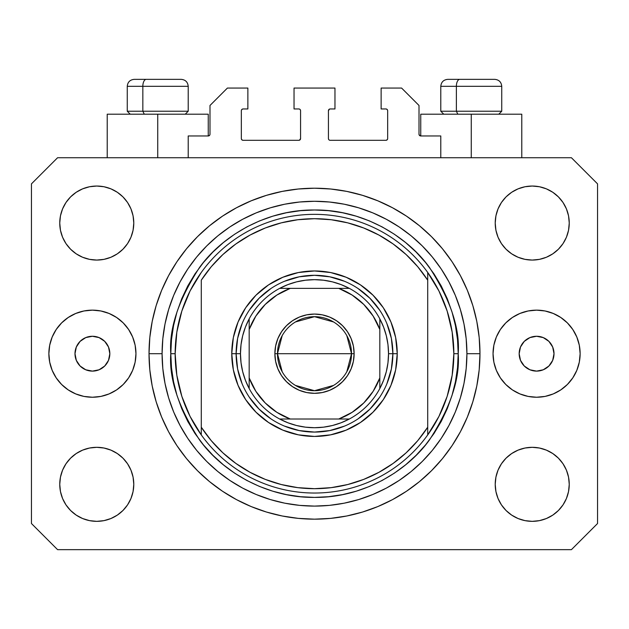 <?xml version="1.0" encoding="UTF-8"?>
<svg xmlns="http://www.w3.org/2000/svg" width="629" height="629" viewBox="0 0 629 629"><rect width="100%" height="100%" fill="white"/><g stroke="black" fill="none" stroke-linecap="round" stroke-linejoin="round"><path stroke-width="0.94" d="M188.213 157.737L188.213 135.958L208.246 135.958L188.213 135.958L188.213 157.737M209.992 134.221L209.992 105.475L209.992 134.221A1.745 1.745 0 0 1 208.246 135.958L208.914 135.825L208.246 135.958L208.246 114.187L157.737 114.187L157.737 157.737L157.737 114.187L107.221 114.187L107.221 157.737L107.221 114.187L208.246 114.187M209.992 105.475L227.407 88.06L247.873 88.06L247.873 108.959L243.085 108.959L247.873 108.959L247.873 88.06L227.407 88.06L209.992 105.475M241.339 110.704L241.339 138.577L241.339 110.704A1.745 1.745 0 0 1 243.085 108.959L242.417 109.092L243.085 108.959M243.085 140.314L298.822 140.314L243.085 140.314A1.745 1.745 0 0 1 241.339 138.577L241.473 139.237L241.339 138.577M300.057 139.803L299.49 140.181L300.568 138.577L300.568 110.704L300.568 138.577A1.745 1.745 0 0 1 298.822 140.314L299.49 140.181L298.822 140.314M298.822 108.959L294.034 108.959L298.822 108.959A1.745 1.745 0 0 1 300.568 110.704L300.434 110.036L300.568 110.704M294.034 108.959L294.034 88.06L294.034 108.959M334.966 88.06L294.034 88.06L334.966 88.06L334.966 108.959L330.178 108.959L334.966 108.959L334.966 88.06M328.943 109.47L329.51 109.092L328.432 110.704L328.432 138.577L328.432 110.704A1.745 1.745 0 0 1 330.178 108.959L329.51 109.092L330.178 108.959M330.178 140.314L385.915 140.314L330.178 140.314A1.745 1.745 0 0 1 328.432 138.577L328.566 139.237L328.432 138.577M387.661 138.577L387.661 110.704L387.661 138.577A1.745 1.745 0 0 1 385.915 140.314L386.583 140.181L385.915 140.314M385.915 108.959L381.127 108.959L385.915 108.959A1.745 1.745 0 0 1 387.661 110.704L387.527 110.036L387.661 110.704M381.127 108.959L381.127 88.06L401.593 88.06L419.008 105.475L419.008 134.221L419.008 105.475L401.593 88.06L381.127 88.06L381.127 108.959M419.142 134.889L420.754 135.958L420.754 114.187L471.263 114.187L471.263 157.737L471.263 114.187L521.779 114.187L420.754 114.187L420.754 135.958L440.787 135.958L420.754 135.958A1.745 1.745 0 0 1 419.008 134.221L419.142 134.889L419.008 134.221M440.787 135.958L440.787 157.737L440.787 135.958M386.583 109.092L387.527 110.036L386.583 109.092M387.527 139.237L386.583 140.181L387.527 139.237M328.943 139.803L328.566 139.237M300.057 109.47L300.434 110.036M242.417 140.181L241.473 139.237L242.417 140.181M241.473 110.036L242.417 109.092L241.473 110.036M209.858 134.889L208.914 135.825M109.831 353.695A17.415 17.415 0 0 1 92.416 371.11A17.415 17.415 0 0 1 74.993 353.695L76.321 347.027L80.095 341.374L85.748 337.6L92.416 336.271L99.083 337.6L104.728 341.374L108.51 347.027L109.831 353.695L108.51 360.354L104.728 366.007L99.083 369.781L92.416 371.11L85.748 369.781L80.095 366.007L76.321 360.354L74.993 353.695A17.415 17.415 0 0 1 92.416 336.271A17.415 17.415 0 0 1 109.831 353.695M554.007 353.695A17.415 17.415 0 0 1 536.584 371.11A17.415 17.415 0 0 1 519.169 353.695L520.49 347.027L524.271 341.374L529.917 337.6L536.584 336.271L543.252 337.6L548.905 341.374L552.679 347.027L554.007 353.695L552.679 360.354L548.905 366.007L543.252 369.781L536.584 371.11L529.917 369.781L524.271 366.007L520.49 360.354L519.169 353.695A17.415 17.415 0 0 1 536.584 336.271A17.415 17.415 0 0 1 554.007 353.695M580.135 353.695A43.543 43.543 0 0 1 536.584 397.237A43.543 43.543 0 0 1 493.042 353.695L493.875 345.195L496.352 337.026L500.377 329.502L505.795 322.897L512.391 317.488L519.924 313.462L528.093 310.985L536.584 310.144L545.084 310.985L553.253 313.462L560.777 317.488L567.374 322.897L572.791 329.502L576.817 337.026L579.293 345.195L580.135 353.695L579.293 362.186L576.817 370.355L572.791 377.887L567.374 384.484L560.777 389.901L553.253 393.919L545.084 396.404L536.584 397.237L528.093 396.404L519.924 393.919L512.391 389.901L505.795 384.484L500.377 377.887L496.352 370.355L493.875 362.186L493.042 353.695A43.543 43.543 0 0 1 536.584 310.144A43.543 43.543 0 0 1 580.135 353.695L579.293 362.186M135.958 353.695A43.543 43.543 0 0 1 92.416 397.237A43.543 43.543 0 0 1 48.865 353.695L49.707 345.195L52.183 337.026L56.209 329.502L61.626 322.897L68.223 317.488L75.747 313.462L83.916 310.985L92.416 310.144L100.907 310.985L109.076 313.462L116.609 317.488L123.205 322.897L128.623 329.502L132.648 337.026L135.125 345.195L135.958 353.695L135.125 362.186L132.648 370.355L128.623 377.887L123.205 384.484L116.609 389.901L109.076 393.919L100.907 396.404L92.416 397.237L83.916 396.404L75.747 393.919L68.223 389.901L61.626 384.484L56.209 377.887L52.183 370.355L49.707 362.186L48.865 353.695A43.543 43.543 0 0 1 92.416 310.144A43.543 43.543 0 0 1 135.958 353.695M479.974 353.695A165.474 165.474 0 0 1 314.5 519.169A165.474 165.474 0 0 1 149.026 353.695L149.82 337.474L152.202 321.411L156.149 305.655L161.622 290.37L168.564 275.691L176.914 261.758L186.585 248.714L197.49 236.685L209.52 225.78L222.564 216.101L236.496 207.759L251.175 200.816L266.468 195.344L282.217 191.397L298.28 189.014L314.5 188.213L330.72 189.014L346.783 191.397L362.532 195.344L377.825 200.816L392.504 207.759L406.436 216.101L419.48 225.78L431.51 236.685L442.415 248.714L452.086 261.758L460.436 275.691L467.378 290.37L472.851 305.655L476.798 321.411L479.18 337.474L479.974 353.695L479.18 369.907L476.798 385.978L472.851 401.727L467.378 417.019L460.436 431.698L452.086 445.623L442.415 458.667L431.51 470.696L419.48 481.61L406.436 491.28L392.504 499.63L377.825 506.573L362.532 512.045L346.783 515.984L330.72 518.367L314.5 519.169L298.28 518.367L282.217 515.984L266.468 512.045L251.175 506.573L236.496 499.63L222.564 491.28L209.52 481.61L197.49 470.696L186.585 458.667L176.914 445.623L168.564 431.698L161.622 417.019L156.149 401.727L152.202 385.978L149.82 369.907L149.026 353.695A165.474 165.474 0 0 1 314.5 188.213A165.474 165.474 0 0 1 479.974 353.695L466.915 353.695L479.974 353.695M59.755 484.33A37.017 37.017 0 0 1 96.772 447.313A37.017 37.017 0 0 1 133.78 484.33A37.017 37.017 0 0 1 96.772 521.347A37.017 37.017 0 0 1 59.755 484.33L60.463 477.112L62.57 470.162L65.99 463.77L70.597 458.156L76.203 453.556L82.603 450.136L89.546 448.029L96.772 447.313L103.989 448.029L110.932 450.136L117.332 453.556L122.946 458.156L127.545 463.77L130.966 470.162L133.073 477.112L133.78 484.33L133.073 491.548L130.966 498.498L127.545 504.89L122.946 510.504L117.332 515.104L110.932 518.524L103.989 520.631L96.772 521.347L89.546 520.631L82.603 518.524L76.203 515.104L70.597 510.504L65.99 504.89L62.57 498.498L60.463 491.548L59.755 484.33L60.463 477.112L62.57 470.162M569.245 484.33A37.017 37.017 0 0 1 532.228 521.347A37.017 37.017 0 0 1 495.22 484.33L495.927 477.112L498.034 470.162L501.455 463.77L506.054 458.156L511.668 453.556L518.068 450.136L525.011 448.029L532.228 447.313L539.454 448.029L546.397 450.136L552.797 453.556L558.403 458.156L563.01 463.77L566.43 470.162L568.537 477.112L569.245 484.33L568.537 491.548L566.43 498.498L563.01 504.89L558.403 510.504L552.797 515.104L546.397 518.524L539.454 520.631L532.228 521.347L525.011 520.631L518.068 518.524L511.668 515.104L506.054 510.504L501.455 504.89L498.034 498.498L495.927 491.548L495.22 484.33A37.017 37.017 0 0 1 532.228 447.313A37.017 37.017 0 0 1 569.245 484.33L568.537 477.112M569.245 223.051A37.017 37.017 0 0 1 532.228 260.068A37.017 37.017 0 0 1 495.22 223.051L495.927 215.833L498.034 208.891L501.455 202.491L506.054 196.877L511.668 192.277L518.068 188.857L525.011 186.75L532.228 186.042L539.454 186.75L546.397 188.857L552.797 192.277L558.403 196.877L563.01 202.491L566.43 208.891L568.537 215.833L569.245 223.051L568.537 230.277L566.43 237.219L563.01 243.62L558.403 249.226L552.797 253.833L546.397 257.253L539.454 259.352L532.228 260.068L525.011 259.352L518.068 257.253L511.668 253.833L506.054 249.226L501.455 243.62L498.034 237.219L495.927 230.277L495.22 223.051A37.017 37.017 0 0 1 532.228 186.042A37.017 37.017 0 0 1 569.245 223.051L568.537 230.277L566.43 237.219M133.78 223.051A37.017 37.017 0 0 1 96.772 260.068A37.017 37.017 0 0 1 59.755 223.051L60.463 215.833L62.57 208.891L65.99 202.491L70.597 196.877L76.203 192.277L82.603 188.857L89.546 186.75L96.772 186.042L103.989 186.75L110.932 188.857L117.332 192.277L122.946 196.877L127.545 202.491L130.966 208.891L133.073 215.833L133.78 223.051L133.073 230.277L130.966 237.219L127.545 243.62L122.946 249.226L117.332 253.833L110.932 257.253L103.989 259.352L96.772 260.068L89.546 259.352L82.603 257.253L76.203 253.833L70.597 249.226L65.99 243.62L62.57 237.219L60.463 230.277L59.755 223.051A37.017 37.017 0 0 1 96.772 186.042A37.017 37.017 0 0 1 133.78 223.051M571.423 549.652L57.577 549.652L571.423 549.652L597.55 523.525L597.55 183.865L597.55 523.525L571.423 549.652M57.577 157.737L571.423 157.737L57.577 157.737L31.45 183.865L31.45 523.525L31.45 183.865L57.577 157.737M31.45 523.525L57.577 549.652L31.45 523.525M597.55 183.865L571.423 157.737L597.55 183.865M76.203 453.556L82.603 450.136L89.546 448.029L96.772 447.313L103.989 448.029M117.332 453.556L122.946 458.156M130.966 470.162L133.073 477.112M130.966 498.498L127.545 504.89M82.603 518.524L76.203 515.104L70.597 510.504M498.034 470.162L501.455 463.77M525.011 448.029L532.228 447.313L539.454 448.029L546.397 450.136L552.797 453.556L558.403 458.156M558.403 510.504L552.797 515.104L546.397 518.524M498.034 208.891L501.455 202.491M546.397 188.857L552.797 192.277L558.403 196.877M552.797 253.833L546.397 257.253L539.454 259.352L532.228 260.068L525.011 259.352M511.668 253.833L506.054 249.226M498.034 237.219L495.927 230.277M70.597 196.877L76.203 192.277L82.603 188.857M130.966 237.219L127.545 243.62M103.989 259.352L96.772 260.068L89.546 259.352L82.603 257.253L76.203 253.833L70.597 249.226M60.463 230.277L59.755 223.051M442.415 248.714L431.51 236.685L419.48 225.78L431.51 236.685L442.415 248.714M346.783 191.397L330.72 189.014M209.52 225.78L197.49 236.685L186.585 248.714L197.49 236.685L209.52 225.78M168.564 275.691L166.551 279.567M186.585 458.667L197.49 470.696L209.52 481.61L197.49 470.696L186.585 458.667M282.217 515.984L298.28 518.367M419.48 481.61L431.51 470.696L442.415 458.667L431.51 470.696L419.48 481.61M460.436 431.698L462.449 427.814M49.707 345.195L48.865 353.695M494.661 79.348L459.775 79.348A6.966 3.404 90 0 0 456.371 86.315L456.371 111.223L457.818 114.187L456.371 111.223L501.745 111.223L456.371 111.223L456.371 86.315L501.596 86.315M498.789 114.187L501.745 111.223L501.745 86.315C501.329 82.092 499.001 79.773 494.779 79.348C499.001 79.773 501.329 82.092 501.745 86.315L440.787 86.315C441.204 82.092 443.531 79.773 447.754 79.348C443.531 79.773 441.204 82.092 440.787 86.315L440.787 111.223L456.371 111.223L440.787 111.223L443.744 114.187M493.631 79.348L447.824 79.348M440.937 86.315L456.371 86.315A6.966 3.404 -90 0 1 459.775 79.348L447.872 79.348M181.128 79.348L146.243 79.348A6.966 3.404 90 0 0 142.838 86.315L142.838 111.223L144.285 114.187L142.838 111.223L188.213 111.223L142.838 111.223L142.838 86.315L188.063 86.315M185.256 114.187L188.213 111.223L188.213 86.315C187.796 82.092 185.469 79.773 181.246 79.348C185.469 79.773 187.796 82.092 188.213 86.315L127.255 86.315C127.671 82.092 129.999 79.773 134.221 79.348C129.999 79.773 127.671 82.092 127.255 86.315L127.255 111.223L142.838 111.223L127.255 111.223L130.211 114.187M180.098 79.348L134.292 79.348M127.404 86.315L142.838 86.315A6.966 3.404 -90 0 1 146.243 79.348L134.339 79.348M386.906 383.706L391.38 368.987L392.881 353.695L397.237 353.695A82.737 82.737 0 0 1 314.5 436.432A82.737 82.737 0 0 1 231.763 353.695L236.119 353.695L237.62 368.987L242.094 383.706M170.797 353.695L175.153 353.695A139.347 139.347 0 0 0 427.72 434.922A139.347 139.347 0 0 0 453.847 353.695L458.203 353.695C460.121 378.666 450.537 407.411 429.465 439.915C407.411 470.775 363.279 497.964 314.5 497.397C265.721 497.964 221.589 470.775 199.535 439.915C178.463 407.411 168.879 378.666 170.797 353.695L171.489 367.776L173.557 381.724L176.985 395.405L181.734 408.685L187.764 421.43L195.014 433.53L203.419 444.852L212.885 455.302L223.334 464.776L234.664 473.173L246.757 480.422L259.51 486.453L272.782 491.21L286.462 494.63L300.418 496.706L314.5 497.397L328.582 496.706L342.538 494.63L356.218 491.21L369.49 486.453L382.243 480.422L394.336 473.173L405.666 464.776L416.115 455.302L425.581 444.852L433.986 433.53L441.236 421.43L447.266 408.685L452.015 395.405L455.443 381.724L457.511 367.776L458.203 353.695L457.511 339.605L455.443 325.657L452.015 311.976L447.266 298.696L441.236 285.951L433.986 273.859L425.581 262.529L416.115 252.08L405.666 242.605L394.336 234.208L382.243 226.959L369.49 220.928L356.218 216.179L342.538 212.751L328.582 210.684L314.5 209.992L300.418 210.684L286.462 212.751L272.782 216.179L259.51 220.928L246.757 226.959L234.664 234.208L223.334 242.605L212.885 252.08L203.419 262.529L195.014 273.859L187.764 285.951L181.734 298.696L176.985 311.976L173.557 325.657L171.489 339.605L170.797 353.695C168.879 328.715 178.463 299.97 199.535 267.467C221.589 236.606 265.721 209.418 314.5 209.992C363.279 209.418 407.411 236.606 429.465 267.467C450.537 299.97 460.121 328.715 458.203 353.695L453.847 353.695A139.347 139.347 0 0 0 201.28 272.459A139.347 139.347 0 0 1 427.72 272.459L427.72 280.18L417.727 266.704L406.137 254.564L393.133 243.966L378.917 235.057L363.704 227.989L347.735 222.855L331.247 219.741L314.5 218.695L297.753 219.741L281.265 222.855L265.296 227.989L250.083 235.057L235.867 243.966L222.863 254.564L211.273 266.704L201.28 280.18L201.28 427.209L211.273 440.685L222.863 452.817L235.867 463.416L250.083 472.324L265.296 479.4L281.265 484.527L297.753 487.64L314.5 488.686L331.247 487.64L347.735 484.527L363.704 479.4L378.917 472.324L393.133 463.416L406.137 452.817L417.727 440.685L427.72 427.209L427.72 272.459L438.94 290.983L447.156 311.025L452.165 332.096L453.847 353.695L452.165 375.285L447.156 396.356L438.94 416.398L427.72 434.922A139.347 139.347 0 0 1 201.28 434.922L201.28 427.209L201.28 434.922L190.06 416.398L181.844 396.356L176.835 375.285L175.153 353.695L170.797 353.695M149.026 353.695L162.085 353.695A152.415 152.415 0 0 1 314.5 201.28A152.415 152.415 0 0 1 466.915 353.695L466.175 368.633L463.982 383.423L460.349 397.937L455.31 412.019L448.917 425.534L441.228 438.366L432.32 450.38L422.271 461.466L411.185 471.506L399.179 480.414L386.348 488.104L372.824 494.504L358.742 499.544L344.236 503.176L329.439 505.37L314.5 506.101L299.561 505.37L284.764 503.176L270.258 499.544L256.176 494.504L242.652 488.104L229.821 480.414L217.815 471.506L206.729 461.466L196.68 450.38L187.772 438.366L180.083 425.534L173.69 412.019L168.651 397.937L165.018 383.423L162.825 368.633L162.085 353.695L162.825 338.756L165.018 323.959L168.651 309.452L173.69 295.363L180.083 281.847L187.772 269.015L196.68 257.002L206.729 245.923L217.815 235.875L229.821 226.967L242.652 219.277L256.176 212.885L270.258 207.845L284.764 204.205L299.561 202.011L314.5 201.28L329.439 202.011L344.236 204.205L358.742 207.845L372.824 212.885L386.348 219.277L399.179 226.967L411.185 235.875L422.271 245.923L432.32 257.002L441.228 269.015L448.917 281.847L455.31 295.363L460.349 309.452L463.982 323.959L466.175 338.756L466.915 353.695A152.415 152.415 0 0 1 314.5 506.101A152.415 152.415 0 0 1 162.085 353.695L149.026 353.695M242.094 323.676L237.62 338.402L236.119 353.695L231.763 353.695A82.737 82.737 0 0 1 314.5 270.957A82.737 82.737 0 0 1 397.237 353.695L395.649 369.836L390.939 385.357L383.297 399.659L373.005 412.199L360.464 422.484L346.162 430.134L330.642 434.836L314.5 436.432L298.358 434.836L282.838 430.134L268.536 422.484L255.995 412.199L245.703 399.659L238.061 385.357L233.351 369.836L231.763 353.695L233.351 337.553L238.061 322.032L245.703 307.723L255.995 295.19L268.536 284.898L282.838 277.255L298.358 272.546L314.5 270.957L330.642 272.546L346.162 277.255L360.464 284.898L373.005 295.19L383.297 307.723L390.939 322.032L395.649 337.553L397.237 353.695L392.881 353.695L391.38 338.402L386.906 323.676M201.28 280.18A134.991 134.991 0 0 1 427.72 280.18L427.72 427.209A134.991 134.991 0 0 1 201.28 427.209L201.28 280.18M427.72 434.922L427.72 427.209L427.72 434.922M346.783 515.984L330.72 518.367M168.564 431.698L166.551 427.814M282.217 191.397L298.28 189.014M460.436 275.691L462.449 279.567M379.672 310.144L369.923 298.264L358.05 288.522M344.519 281.281L329.793 276.815L314.5 275.305L299.207 276.815L284.481 281.281M270.95 288.522L259.077 298.264L249.328 310.144M249.328 397.237L259.077 409.117L270.95 418.867M284.481 426.1L299.207 430.566L314.5 432.076L329.793 430.566L344.519 426.1M358.05 418.867L369.923 409.117L379.672 397.237M201.28 272.459A139.347 139.347 0 0 0 175.153 353.695L176.835 332.096L181.844 311.025L190.06 290.983L201.28 272.459M282.193 371.747L277.483 353.695A37.017 37.017 0 0 0 314.5 390.703A37.017 37.017 0 0 0 351.517 353.695L354.127 353.695A39.627 39.627 0 0 1 314.5 393.322A39.627 39.627 0 0 1 274.873 353.695L351.517 353.695A37.017 37.017 0 0 1 314.5 390.703A37.017 37.017 0 0 1 277.483 353.695L282.193 335.634M346.807 335.634L351.517 353.695L346.807 371.747M333.559 385.42L314.5 390.703L295.441 385.42M279.661 288.373A74.025 74.025 0 0 1 349.339 288.373L341.099 284.607L332.458 281.871L323.542 280.219L314.5 279.661L305.458 280.219L296.542 281.871L287.901 284.607L279.661 288.373A74.025 74.025 0 0 0 249.178 318.856L245.412 327.096L242.684 335.737L241.025 344.645L240.475 353.695A74.025 74.025 0 0 1 249.178 318.856L249.178 388.525A74.025 74.025 0 0 1 240.475 353.695L241.025 362.736L242.684 371.645L245.412 380.286L249.178 388.525A74.025 74.025 0 0 0 279.661 419.008L287.901 422.774L296.542 425.511L305.458 427.162L314.5 427.72L323.542 427.162L332.458 425.511L341.099 422.774L349.339 419.008A74.025 74.025 0 0 1 279.661 419.008L349.339 419.008A74.025 74.025 0 0 0 379.822 388.525L383.588 380.286L386.316 371.645L387.975 362.736L388.525 353.695L392.881 353.695A78.381 78.381 0 0 0 314.5 275.305A78.381 78.381 0 0 0 236.119 353.695L240.475 353.695L236.119 353.695A78.381 78.381 0 0 1 314.5 275.305A78.381 78.381 0 0 1 392.881 353.695A78.381 78.381 0 0 1 314.5 432.076A78.381 78.381 0 0 1 236.119 353.695A78.381 78.381 0 0 0 314.5 432.076A78.381 78.381 0 0 0 392.881 353.695L388.525 353.695L387.975 344.645L386.316 335.737L383.588 327.096L379.822 318.856A74.025 74.025 0 0 1 379.822 388.525L379.822 318.856A74.025 74.025 0 0 0 349.339 288.373L279.661 288.373A74.025 74.025 0 0 0 249.178 318.856L249.178 377.935L255.854 391.317L265.234 402.961L276.878 412.333L290.252 419.008L338.748 419.008L352.122 412.333L363.766 402.961L373.146 391.317L379.822 377.935L379.822 329.447L373.146 316.072L363.766 304.428L352.122 295.048L338.748 288.373L290.252 288.373L276.878 295.048L265.234 304.428L255.854 316.072L249.178 329.447A69.677 69.677 0 0 1 290.252 288.373L279.661 288.373M354.127 353.695L353.364 361.423L351.108 368.853L347.452 375.71L342.522 381.709L336.515 386.638L329.667 390.302L322.229 392.559L314.5 393.322L306.771 392.559L299.333 390.302L292.485 386.638L286.478 381.709L281.548 375.71L277.892 368.853L275.636 361.423L274.873 353.695L275.636 345.958L277.892 338.528L281.548 331.68L286.478 325.673L292.485 320.743L299.333 317.079L306.771 314.822L314.5 314.068L322.229 314.822L329.667 317.079L336.515 320.743L342.522 325.673L347.452 331.68L351.108 338.528L353.364 345.958L354.127 353.695L277.483 353.695A37.017 37.017 0 0 1 314.5 316.678A37.017 37.017 0 0 1 351.517 353.695A37.017 37.017 0 0 0 314.5 316.678A37.017 37.017 0 0 0 277.483 353.695L274.873 353.695A39.627 39.627 0 0 1 314.5 314.068A39.627 39.627 0 0 1 354.127 353.695M379.822 388.525A74.025 74.025 0 0 1 349.339 419.008L338.748 419.008A69.677 69.677 0 0 0 379.822 377.935L379.822 388.525M279.661 419.008A74.025 74.025 0 0 1 249.178 388.525L249.178 377.935A69.677 69.677 0 0 0 290.252 419.008L279.661 419.008M349.339 288.373A74.025 74.025 0 0 1 379.822 318.856L379.822 329.447A69.677 69.677 0 0 0 338.748 288.373L349.339 288.373M295.441 321.962L314.5 316.678L333.559 321.962M521.779 114.187L521.779 157.737"/></g></svg>
